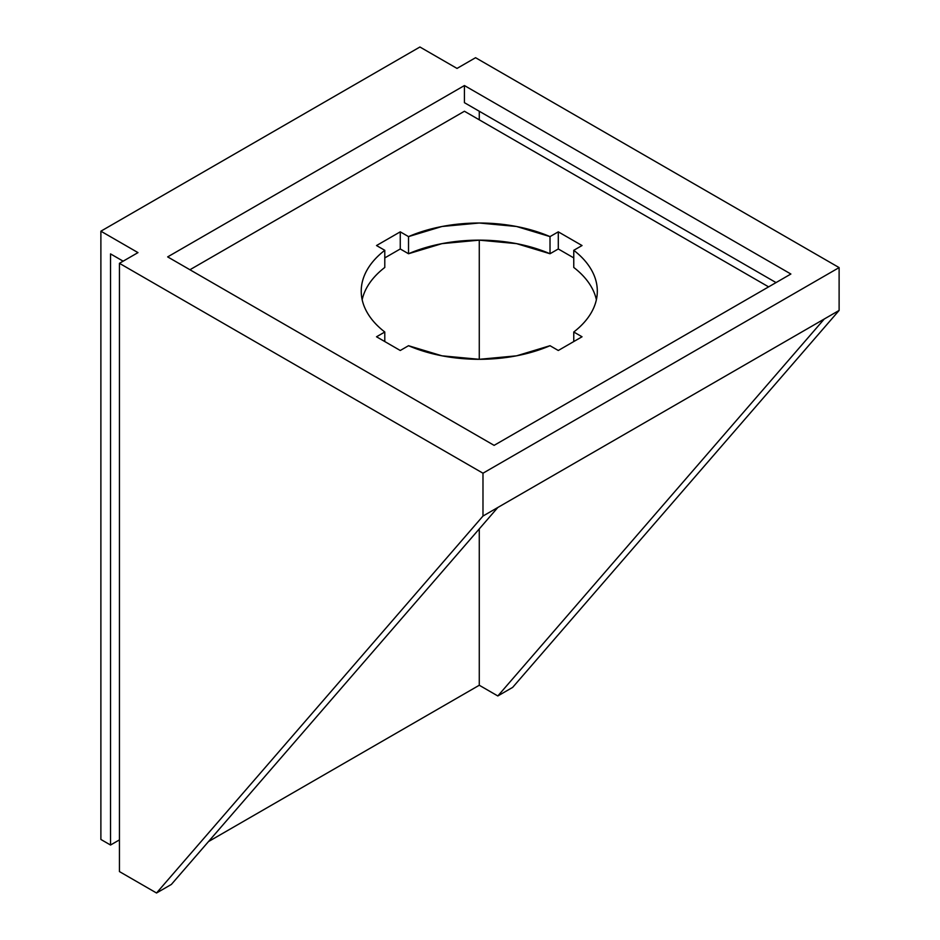 <?xml version="1.0" encoding="UTF-8"?>
<svg xmlns="http://www.w3.org/2000/svg" width="940" height="940" viewBox="0 0 940 940"><rect width="100%" height="100%" fill="white"/><g stroke="black" fill="none" stroke-linecap="round" stroke-linejoin="round"><path stroke-width="1.41" d="M497.824 507.483L839.115 310.435L512.664 687.387L497.824 695.964L824.274 319.001L839.115 310.435L512.664 687.387L497.824 695.964L479.271 685.248L497.824 695.964L824.274 319.001L497.824 507.483L171.374 884.434L156.534 893L482.984 516.048L497.824 507.483L482.984 516.048L482.984 473.208L482.984 516.048L156.534 893L171.374 884.434L497.824 507.483M367.281 286.771C371.3 279.779 377.14 273.34 384.789 267.454A118.04 68.15 0 0 0 362.17 299.731M384.789 257.901L400.264 248.971L408.524 253.741L441.988 243.636L479.271 240.147L516.553 243.636L550.018 253.741L558.289 248.971L573.764 257.901L558.289 248.971L550.018 253.741A118.04 68.15 0 0 0 408.524 253.741L400.264 248.971L384.789 257.901M596.383 299.731A118.04 68.15 0 0 0 573.764 267.454L573.764 250.31A118.04 68.15 180 0 1 597.311 291.165A118.04 68.15 180 0 1 573.764 332.008L573.764 341.549L573.764 332.008L582.036 336.779L558.289 350.491L550.018 345.709A118.04 68.15 180 0 1 408.524 345.709L400.264 350.491L376.517 336.779L384.789 332.008A118.04 68.15 180 0 1 361.23 291.165A118.04 68.15 180 0 1 384.789 250.31L376.517 245.54L400.264 231.839L408.524 236.61A118.04 68.15 180 0 1 550.018 236.61L558.289 231.839L582.036 245.54L573.764 250.31C581.413 256.209 587.241 262.648 591.272 269.639C595.302 276.618 597.311 283.798 597.311 291.165C597.311 298.521 595.302 305.7 591.272 312.679C587.241 319.671 581.413 326.11 573.764 332.008L582.036 336.779L558.289 350.491L550.018 345.709L516.553 355.825L479.271 359.315L479.271 240.147L479.271 359.315L441.988 355.825L408.524 345.709L400.264 350.491L376.517 336.779L384.789 332.008C377.14 326.11 371.3 319.671 367.281 312.679C363.251 305.7 361.23 298.521 361.23 291.165C361.23 283.798 363.251 276.618 367.281 269.639C371.3 262.648 377.14 256.209 384.789 250.31L376.517 245.54L400.264 231.839L408.524 236.61L441.988 226.493L479.271 223.015L516.553 226.493L550.018 236.61L558.289 231.839L582.036 245.54L573.764 250.31L573.764 267.454C581.413 273.34 587.241 279.779 591.272 286.771M494.111 445.36L167.661 256.89L464.43 85.552L790.881 274.022L494.111 445.36L167.661 256.89L464.43 85.552L790.881 274.022L494.111 445.36M464.43 102.683L464.43 85.552L464.43 102.683L776.041 282.588L464.43 102.683M110.532 253.894L123.152 261.179L110.532 253.894L110.532 845.025L119.439 839.89L110.532 845.025L110.532 253.894M137.98 252.613L100.886 231.193L100.886 839.455L110.532 845.025L100.886 839.455L100.886 231.193L419.922 47L457.016 68.42L475.57 57.704L839.115 267.595L839.115 310.435L839.115 267.595L482.984 473.208L119.439 263.317L119.439 871.58L156.534 893L119.439 871.58L119.439 263.317L137.98 252.613L119.439 263.317L482.984 473.208L839.115 267.595L475.57 57.704L457.016 68.42L419.922 47L100.886 231.193L137.98 252.613M208.469 841.594L479.271 685.248L479.271 528.891L479.271 685.248L208.469 841.594M479.271 119.815L479.271 111.249L479.271 119.815M464.43 111.249L189.927 269.745L464.43 111.249L768.626 286.876L464.43 111.249M384.789 332.008L384.789 341.549L384.789 332.008M384.789 250.31L384.789 267.454L384.789 250.31M400.264 231.839L400.264 248.971L400.264 231.839M408.524 236.61L408.524 253.741L408.524 236.61M550.018 236.61L550.018 253.741L550.018 236.61M558.289 231.839L558.289 248.971L558.289 231.839"/></g></svg>
